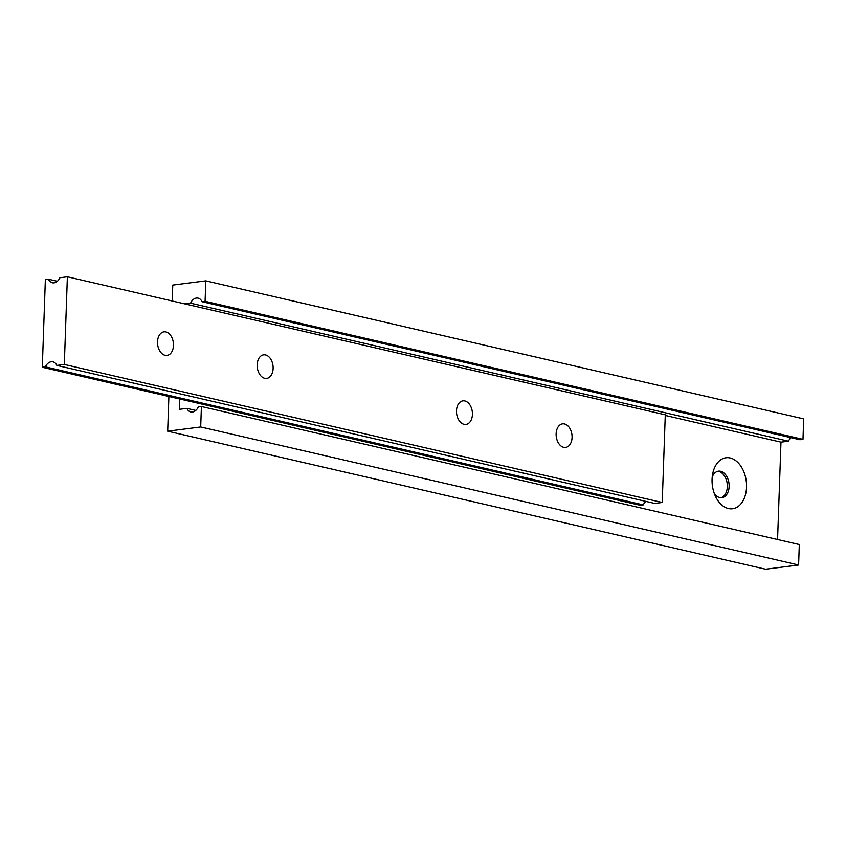 <?xml version="1.0" encoding="UTF-8"?>
<svg xmlns="http://www.w3.org/2000/svg" width="846" height="846" viewBox="0 0 846 846"><rect width="100%" height="100%" fill="white"/><g stroke="black" fill="none" stroke-linecap="round" stroke-linejoin="round"><path stroke-width="1.27" d="M157.525 341.784A11.886 7.9 82.7 0 0 167 355.415A11.886 7.9 82.7 0 0 173.472 345.464A11.886 7.9 82.7 0 0 163.997 331.833A11.886 7.9 82.7 0 0 157.525 341.784M257.173 364.785A11.886 7.9 82.7 0 0 266.649 378.416A11.886 7.9 82.7 0 0 273.121 368.465A11.886 7.9 82.7 0 0 263.645 354.834A11.886 7.9 82.7 0 0 257.173 364.785M456.48 410.796A11.886 7.9 82.7 0 0 465.956 424.428A11.886 7.9 82.7 0 0 472.417 414.477A11.886 7.9 82.7 0 0 462.942 400.845A11.886 7.9 82.7 0 0 456.48 410.796M556.129 433.797A11.886 7.9 82.7 0 0 565.604 447.428A11.886 7.9 82.7 0 0 572.065 437.477A11.886 7.9 82.7 0 0 562.59 423.846A11.886 7.9 82.7 0 0 556.129 433.797M42.3 367.259L45.388 366.868A8.915 6.461 103 0 1 52.96 361.834A8.915 6.461 103 0 1 56.83 365.409L64.317 364.457L67.373 276.79L59.886 277.742A8.915 6.461 103 0 1 52.315 282.776A8.915 6.461 103 0 1 48.444 279.201L45.356 279.603L42.3 367.259L640.2 505.284L643.288 504.893A8.915 6.461 103 0 1 645.815 501.382M45.388 366.868L643.288 504.893M56.83 365.409L654.73 503.433L662.217 502.482L665.284 414.815L67.373 276.79M64.317 364.457L662.217 502.482M48.444 279.201L57.359 281.263M714.32 493.556A13.367 8.894 82.7 0 0 721.86 497.681A13.367 8.894 82.7 0 0 729.136 486.492A13.367 8.894 82.7 0 0 718.476 471.159A13.367 8.894 82.7 0 0 712.216 477.038M720.951 497.723A13.367 8.894 82.7 0 0 726.978 489.686A13.367 8.894 82.7 0 0 727.327 486.725A13.367 8.894 82.7 0 0 725.434 477.609A13.367 8.894 82.7 0 0 717.577 471.338M726.978 489.707A13.441 8.936 82.7 0 0 727.317 486.736A13.441 8.936 82.7 0 0 725.424 477.588M712.068 479.27A25.708 17.089 82.7 0 0 715.695 496.792A25.708 17.089 82.7 0 0 734.508 508.33A25.708 17.089 82.7 0 0 746.542 487.233A25.708 17.089 82.7 0 0 732.181 458.606A25.708 17.089 82.7 0 0 712.734 473.559A25.708 17.089 82.7 0 0 712.068 479.27M777.569 539.526L780.974 442.151L788.461 441.2A8.915 6.461 103 0 1 790.989 437.678M665.252 415.439L780.974 442.151M168.883 396.488L167.677 431.185L200.692 426.966L201.411 406.514L198.324 406.905A8.915 6.461 103 0 1 190.752 411.939A8.915 6.461 103 0 1 186.881 408.375L179.394 409.327L179.754 398.995M167.677 431.185L765.577 569.21L798.603 565.001L799.311 544.538L201.411 406.514M184.84 303.904L190.561 303.175A8.915 6.461 103 0 1 198.133 298.141A8.915 6.461 103 0 1 201.993 301.715L205.081 301.313L205.8 280.861L172.774 285.081L172.214 300.986M200.692 426.966L798.603 565.001M186.881 408.375L195.796 410.426M190.561 303.175L788.461 441.2M201.993 301.715L799.904 439.74L802.981 439.349L803.7 418.886L205.8 280.861M205.081 301.313L802.981 439.349"/></g></svg>

